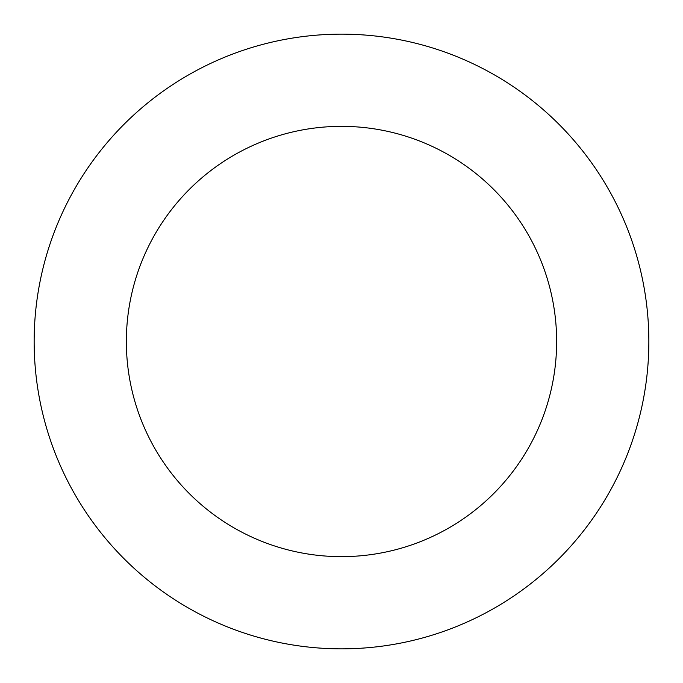 <?xml version="1.0" encoding="UTF-8"?>
<svg xmlns="http://www.w3.org/2000/svg" width="683" height="683" viewBox="0 0 683 683"><rect width="100%" height="100%" fill="white"/><g stroke="black" fill="none" stroke-linecap="round" stroke-linejoin="round"><path stroke-width="1.02" d="M341.5 34.15A307.35 307.35 0 0 1 648.85 341.5A307.35 307.35 0 0 1 341.5 648.85A307.35 307.35 0 0 1 34.15 341.5A307.35 307.35 0 0 1 341.5 34.15M341.5 556.645A215.145 215.145 0 0 1 126.355 341.5A215.145 215.145 0 0 1 341.5 126.355A215.145 215.145 0 0 1 556.645 341.5A215.145 215.145 0 0 1 341.5 556.645"/></g></svg>

